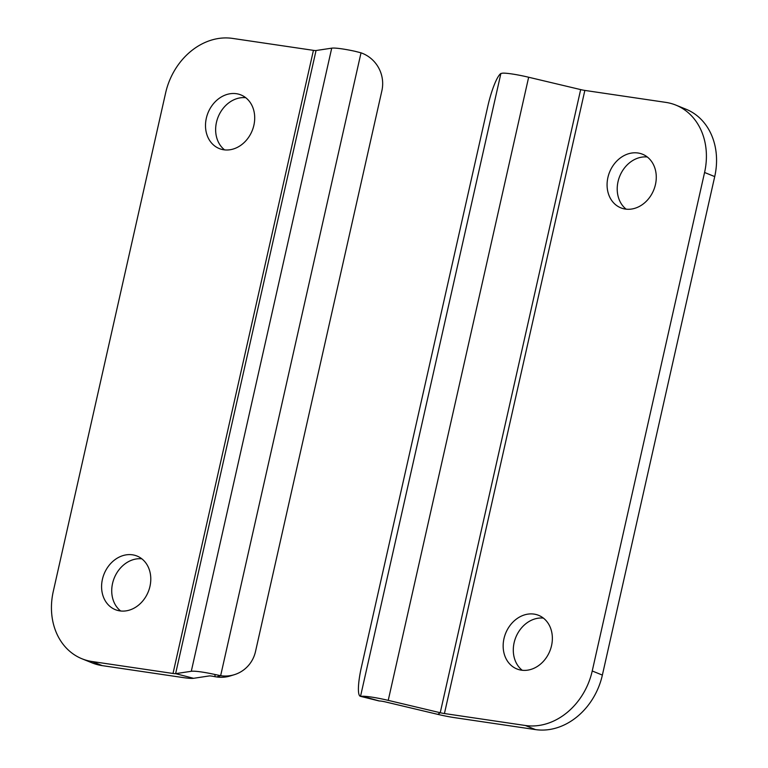 <?xml version="1.0" encoding="UTF-8"?>
<svg xmlns="http://www.w3.org/2000/svg" width="768" height="768" viewBox="0 0 768 768"><rect width="100%" height="100%" fill="white"/><g stroke="black" fill="none" stroke-linecap="round" stroke-linejoin="round"><path stroke-width="1.15" d="M224.602 149.894A28.925 23.818 112.1 0 1 216.461 122.342A28.925 23.818 112.1 0 1 245.741 97.709M253.882 125.261A28.925 23.818 112.1 0 1 219.245 148.55A28.925 23.818 112.1 0 1 206.323 118.234A28.925 23.818 112.1 0 1 240.97 94.944A28.925 23.818 112.1 0 1 253.882 125.261M120.682 611.002A28.925 23.818 112.1 0 1 112.55 583.45A28.925 23.818 112.1 0 1 141.83 558.816M149.962 586.368A28.925 23.818 112.1 0 1 115.325 609.658A28.925 23.818 112.1 0 1 102.413 579.341A28.925 23.818 112.1 0 1 137.05 556.051A28.925 23.818 112.1 0 1 149.962 586.368M81.984 658.781A64.272 52.925 -67.9 0 1 53.28 591.408L165.629 92.909A64.272 52.925 -67.9 0 1 232.502 38.4L313.43 50.352A6.432 0.72 -167.3 0 0 316.042 50.525L331.718 48.163A25.709 2.861 12.7 0 1 355.277 51.35L361.018 52.829A32.141 31.354 72.8 0 1 381.878 90.768L255.494 651.581A32.141 31.354 72.8 0 1 234.365 674.678A32.141 31.354 72.8 0 1 220.646 675.696L216.614 676.944L215.136 676.733A6.432 0.72 -167.3 0 0 209.251 675.936L193.565 678.307A25.709 2.861 12.7 0 1 183.149 677.578L102.221 665.626A64.272 52.925 112.1 0 1 92.122 662.89L81.984 658.781A64.272 52.925 -67.9 0 0 92.083 661.517L102.221 665.626M361.018 52.829L220.646 675.696L214.858 674.467A25.709 2.861 -167.3 0 0 191.29 671.29L175.613 673.651A6.432 0.72 12.7 0 1 173.011 673.469L92.083 661.517M234.365 674.678L230.323 675.926A32.141 31.354 -107.2 0 1 216.614 676.944M214.858 674.467L215.136 676.733M522.259 670.291A28.925 23.818 112.1 0 1 514.118 642.739A28.925 23.818 112.1 0 1 543.398 618.106M503.981 638.63A28.925 23.818 112.1 0 1 538.618 615.341A28.925 23.818 112.1 0 1 551.539 645.658A28.925 23.818 112.1 0 1 516.893 668.947A28.925 23.818 112.1 0 1 503.981 638.63M626.17 209.184A28.925 23.818 112.1 0 1 618.038 181.632A28.925 23.818 112.1 0 1 647.318 156.998M607.901 177.523A28.925 23.818 112.1 0 1 642.538 154.234A28.925 23.818 112.1 0 1 655.45 184.55A28.925 23.818 112.1 0 1 620.813 207.84A28.925 23.818 112.1 0 1 607.901 177.523M714.72 176.592L704.573 172.483A64.272 52.925 -67.9 0 0 675.878 105.11L686.016 109.219A64.272 52.925 112.1 0 1 714.72 176.592L602.371 675.091A64.272 52.925 112.1 0 1 535.498 729.6L454.57 717.648A25.709 2.861 12.7 0 1 437.818 714.365L385.805 702.01A6.432 0.72 -167.3 0 0 379.344 700.982L378.902 700.906A32.141 6.067 103.9 0 1 378.768 700.877A32.141 6.067 103.9 0 1 378.634 700.838M535.498 729.6L525.35 725.491L444.432 713.539A6.432 0.72 12.7 0 1 440.237 712.723L388.234 700.368A25.709 2.861 -167.3 0 0 362.39 696.25L379.344 700.982M378.768 700.877L360.394 696.317A32.141 6.067 -76.1 0 1 361.392 667.21L487.776 106.406A32.141 6.067 -76.1 0 1 500.89 73.478L502.81 73.133A25.709 2.861 12.7 0 1 528.653 77.242L580.666 89.597A6.432 0.72 -167.3 0 0 584.851 90.422L665.779 102.374A64.272 52.925 -67.9 0 1 675.878 105.11M378.902 700.906L360.528 696.346A32.141 6.067 -76.1 0 1 360.394 696.317M362.39 696.25L360.528 696.346L500.89 73.478M525.35 725.491A64.272 52.925 -67.9 0 0 592.234 670.982L602.371 675.091M704.573 172.483L592.234 670.982M316.042 50.525L175.613 673.651L193.565 678.307M191.29 671.29L331.718 48.163M313.43 50.352L173.011 673.469M437.818 714.365L440.237 712.723L580.666 89.597M528.653 77.242L388.234 700.368M444.432 713.539L584.851 90.422"/></g></svg>
